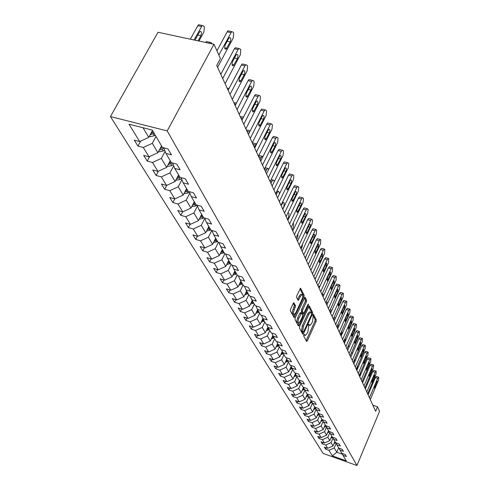 <?xml version="1.0" encoding="UTF-8"?>
<svg xmlns="http://www.w3.org/2000/svg" width="490" height="490" viewBox="0 0 490 490"><rect width="100%" height="100%" fill="white"/><g stroke="black" fill="none" stroke-linecap="round" stroke-linejoin="round"><path stroke-width="0.73" d="M303.825 334.811L303.671 335.938L306.562 341.401L307.322 340.832L316.056 321.532L316.283 319.939L313.373 314.213L312.828 315.805L313.19 316.54L312.473 321.673L311.744 323.284L309.956 325.427L308.816 324.239L308.424 324.711L308.639 326.56L307.922 331.693L307.187 333.316L305.362 335.497L304.229 334.333L303.825 334.811M294.055 302.851L293.234 303.402L290.588 309.104L290.368 310.807L294.104 317.569L303.91 296.879L304.137 295.207L300.529 288.218L296.805 295.703L296.579 297.406L298.288 300.456L300.413 296.413L301.92 294.619C302.998 294.974 303.004 296.591 301.944 299.482L295.868 312.663L294.306 314.5C293.24 314.133 293.24 312.516 294.294 309.649L295.543 305.742L293.724 302.753M356.928 465.5L379.566 411.312L377.521 406.774L375.64 411.251L216.727 65.47L220.433 58.549L213.995 44.278L167.206 130.91L356.928 465.5L323.143 453.428L110.434 116.571L167.206 130.91M299.672 326.328L299.451 327.969L302.753 334.211L303.524 333.641L312.412 314.127L312.632 312.51L309.257 305.938L299.672 326.328M298.386 325.954L294.98 319.523L295.201 317.851L304.958 297.216L306.593 300.211L306.366 301.871L302.685 309.888L302.459 311.542L303.616 313.52L307.99 304.529L308.375 304.063L308.375 305.307L299.176 325.385L298.386 325.954M137.923 146.081L143.301 147.49L148.997 156.788L143.68 155.379L147.208 161.075L152.488 162.478L157.958 171.402L152.727 169.993L156.114 175.457L161.308 176.865L166.557 185.428L161.418 184.02L164.665 189.269L169.773 190.677L174.82 198.903L172.884 202.542L177.907 203.95L182.758 211.864L177.784 210.455L180.792 215.306L185.735 216.715L190.402 224.328L185.508 222.925L188.399 227.599L193.268 229.002L197.764 236.333L192.944 234.937L195.731 239.432L200.52 240.835L204.851 247.903L200.11 246.507L202.799 250.843L207.515 252.24L211.692 259.057L207.019 257.667L209.61 261.85L214.259 263.24L218.289 269.819L213.689 268.434L216.188 272.477L220.763 273.855L224.659 280.207L220.126 278.828L222.546 282.73L227.048 284.108L230.815 290.245L226.343 288.873L228.683 292.646L233.124 294.018L236.762 299.947L232.358 298.582L234.618 302.232L238.998 303.598L242.513 309.331L238.177 307.971L240.357 311.505L244.675 312.859L248.081 318.414L243.8 317.061L245.919 320.478L250.176 321.832L253.471 327.21L249.251 325.862L251.303 329.17L255.498 330.517L258.689 335.724L254.531 334.388L256.515 337.598L260.656 338.933L263.755 343.98L259.645 342.651L261.574 345.762L265.66 347.085L268.661 351.985L264.606 350.662L266.48 353.682L270.505 354.999L273.42 359.752L269.42 358.435L271.233 361.363L275.215 362.674L278.038 367.286L274.094 365.981L275.858 368.823L279.784 370.128L282.528 374.605L278.632 373.307L280.341 376.069L284.218 377.361L286.883 381.716L283.036 380.424L284.702 383.107L288.53 384.393L291.121 388.619L287.324 387.339L288.935 389.948L292.714 391.228L295.237 395.338L291.489 394.064L293.057 396.6L296.787 397.874L299.243 401.867L295.537 400.606L297.062 403.074L300.75 404.336L303.139 408.225L299.476 406.97L300.964 409.371L304.608 410.626L306.93 414.411L303.31 413.162L304.762 415.502L308.363 416.745L310.623 420.432L307.046 419.195L308.455 421.474L312.014 422.711L314.219 426.3L310.685 425.069L312.057 427.286L315.578 428.517L317.722 432.015L314.231 430.796L315.566 432.958L319.045 434.177L321.134 437.588L317.685 436.376L318.99 438.483L322.426 439.689L324.466 443.015L321.054 441.815L322.328 443.866L325.721 445.073L327.712 448.313L324.337 447.119L325.58 449.122L328.943 450.316L332.355 455.89L346.271 460.857L343.024 455.32L346.424 456.533L345.272 454.542L341.855 453.33L339.962 450.108L343.404 451.327L342.228 449.293L338.768 448.068L336.832 444.767L340.311 445.992L339.098 443.903L335.601 442.672L333.616 439.285L337.138 440.522L335.895 438.379L332.355 437.141L330.315 433.662L333.88 434.906L332.606 432.707L329.023 431.457L326.928 427.886L330.536 429.142L329.225 426.882L325.605 425.626L323.455 421.964L327.106 423.225L325.758 420.904L322.095 419.642L319.884 415.875L323.578 417.149L322.2 414.767L318.488 413.493L316.215 409.622L319.958 410.902L318.537 408.452L314.776 407.172L312.449 403.197L316.234 404.483L314.776 401.965L310.966 400.673L308.571 396.588L312.406 397.88L310.905 395.295L307.052 393.997L304.584 389.789L308.467 391.094L306.924 388.429L303.016 387.125L300.48 382.794L304.413 384.105L302.826 381.367L298.869 380.05L296.254 375.591L300.241 376.914L298.606 374.091L294.594 372.768L291.905 368.174L295.942 369.509L294.257 366.6L290.196 365.264L287.422 360.536L291.513 361.871L289.78 358.876L285.664 357.535L282.804 352.659L286.95 354.007L285.156 350.913L280.984 349.56L278.038 344.531L282.246 345.891L280.396 342.7L276.164 341.34L273.12 336.152L277.389 337.512L275.478 334.223L271.184 332.857L268.042 327.498L272.373 328.87L270.4 325.47L266.046 324.092L262.799 318.561L267.191 319.939L265.151 316.424L260.741 315.046L257.385 309.325L261.838 310.709L259.731 307.077L255.253 305.687L251.78 299.776L256.301 301.166L254.12 297.412L249.575 296.015L245.986 289.896L250.574 291.299L248.32 287.41L243.708 286.001L239.99 279.668L244.645 281.076L242.311 277.046L237.626 275.637L233.773 269.077L238.507 270.492L236.082 266.315L231.323 264.9L227.336 258.095L232.138 259.516L229.632 255.186L224.794 253.765L220.659 246.709L225.541 248.136L222.932 243.646L218.019 242.219L213.726 234.894L218.687 236.321L215.98 231.66L210.988 230.227L206.529 222.619L211.57 224.053L208.758 219.208L203.681 217.774L199.044 209.867L204.171 211.3L201.249 206.266L196.086 204.826L191.265 196.6L196.478 198.04L193.434 192.797L188.185 191.357L183.162 182.794L188.466 184.234L185.3 178.77L179.959 177.331L174.728 168.407L180.124 169.846L176.823 164.15L171.384 162.711L165.926 153.407L171.42 154.846L167.978 148.905L162.441 147.465L152.249 130.089L129.017 124.197L139.662 141.555L134.248 140.152L137.923 146.081L140.661 141.096M172.884 202.542L169.761 197.495L174.82 198.903L183.199 195.057L186.568 188.595M161.541 145.928L157.896 152.69L152.31 143.331L156.016 136.514M152.31 143.331L143.301 147.49M157.896 152.69L148.997 156.788M165.926 153.407L163.691 147.79M170.226 160.732L166.674 167.39L161.32 158.417L165.112 151.349M161.32 158.417L152.488 162.478M166.674 167.39L157.958 171.402M174.728 168.407L172.578 163.029M178.556 174.942L175.102 181.496L169.957 172.884L173.699 165.834M169.957 172.884L161.308 176.865M175.102 181.496L166.557 185.428M183.162 182.794L181.092 177.637M183.199 195.057L178.256 186.776L181.943 179.75M178.256 186.776L169.773 190.677M191.265 196.6L189.269 191.651M194.267 201.721L190.978 208.091L186.225 200.128L189.863 193.127M186.225 200.128L177.907 203.95M190.978 208.091L182.758 211.864M199.044 209.867L197.121 205.114M201.678 214.357L198.468 220.629L193.893 212.966L197.482 205.996M193.893 212.966L185.735 216.715M198.468 220.629L190.402 224.328M206.529 222.619L204.673 218.056M208.814 226.521L205.684 232.707L201.274 225.327L204.808 218.393M201.274 225.327L193.268 229.002M205.684 232.707L197.764 236.333M213.726 234.894L211.937 230.502M215.692 238.244L212.629 244.345L208.385 237.234L211.803 230.459M208.385 237.234L200.52 240.835M212.629 244.345L204.851 247.903M220.659 246.709L218.932 242.483M222.319 249.551L219.33 255.56L215.232 248.706L218.424 242.336M215.232 248.706L207.515 252.24M219.33 255.56L211.692 259.057M227.336 258.095L225.67 254.022M228.72 260.46L225.792 266.389L221.841 259.774L224.818 253.771M221.841 259.774L214.259 263.24M225.792 266.389L218.289 269.819M233.773 269.077L232.162 265.151M234.9 270.988L232.033 276.838L228.218 270.449L231.121 264.551M228.218 270.449L220.763 273.855M232.033 276.838L224.659 280.207M239.99 279.668L238.428 275.882M240.866 281.168L238.067 286.938L234.379 280.764L237.221 274.945M234.379 280.764L227.048 284.108M238.067 286.938L230.815 290.245M245.986 289.896L244.479 286.24M246.635 291.005L243.891 296.695L240.327 290.729L243.107 284.99M240.327 290.729L233.124 294.018M243.891 296.695L236.762 299.947M251.78 299.776L250.323 296.242M252.215 300.517L249.532 306.134L246.084 300.364L248.804 294.698M246.084 300.364L238.998 303.598M249.532 306.134L242.513 309.331M257.385 309.325L255.97 305.913M257.618 309.723L254.984 315.272L251.652 309.686L254.316 304.094M251.652 309.686L244.675 312.859M254.984 315.272L248.081 318.414M262.799 318.561L261.433 315.26M262.848 318.641L260.264 324.117L257.036 318.708L259.651 313.19M257.036 318.708L250.176 321.832M260.264 324.117L253.471 327.21M268.042 327.498L266.713 324.307M267.932 327.234L265.384 332.679L262.254 327.443L264.814 321.991M262.254 327.443L255.498 330.517M265.384 332.679L258.689 335.724M273.12 336.152L271.834 333.059M272.869 335.552L270.339 340.985L267.307 335.907L269.819 330.53M267.307 335.907L260.656 338.933M270.339 340.985L263.755 343.98M278.038 344.531L276.789 341.542M277.652 343.619L275.147 349.039L272.207 344.109L274.676 338.798M272.207 344.109L265.66 347.085M275.147 349.039L268.661 351.985M282.804 352.659L281.591 349.756M282.295 351.446L279.815 356.849L276.96 352.071L279.38 346.822M276.96 352.071L270.505 354.999M279.815 356.849L273.42 359.752M287.422 360.536L286.246 357.724M286.797 359.048L284.341 364.425L281.572 359.789L283.949 354.607M281.572 359.789L275.215 362.674M284.341 364.425L278.038 367.286M291.905 368.174L290.76 365.448M291.17 366.428L288.733 371.788L286.044 367.286L288.377 362.165M286.044 367.286L279.784 370.128M288.733 371.788L282.528 374.605M296.254 375.591L295.139 372.945M295.415 373.601L293.008 378.942L290.392 374.562L292.683 369.503M290.392 374.562L284.218 377.361M293.008 378.942L286.883 381.716M300.48 382.794L299.396 380.222M299.543 380.571L297.154 385.887L294.613 381.637L296.867 376.639M294.613 381.637L288.53 384.393M297.154 385.887L291.121 388.619M304.584 389.789L303.531 387.296M303.555 387.351L301.191 392.643L298.716 388.509L300.934 383.566M298.716 388.509L292.714 391.228M301.191 392.643L295.237 395.338M308.571 396.588L307.549 394.162M307.383 394.107L305.111 399.215L302.71 395.191L304.89 390.31M302.71 395.191L296.787 397.874M305.111 399.215L299.243 401.867M312.449 403.197L311.45 400.838M311.089 400.716L308.927 405.604L306.593 401.69L308.731 396.863M306.593 401.69L300.75 404.336M308.927 405.604L303.139 408.225M316.215 409.622L315.248 407.331M314.727 407.086L312.644 411.827L310.372 408.017L312.479 403.246M310.372 408.017L304.608 410.626M312.644 411.827L306.93 414.411M319.884 415.875L318.941 413.646M318.316 413.199L316.258 417.884L314.047 414.179L316.136 409.426M314.047 414.179L308.363 416.745M316.258 417.884L310.623 420.432M323.455 421.964L322.536 419.795M321.808 419.152L319.786 423.783L317.624 420.175L319.701 415.434M317.624 420.175L312.014 422.711M319.786 423.783L314.219 426.3M326.928 427.886L326.034 425.779M325.207 424.952L323.216 429.534L321.115 426.012L323.167 421.29M321.115 426.012L315.578 428.517M323.216 429.534L317.722 432.015M330.315 433.662L329.439 431.604M328.521 430.6L326.56 435.138L324.515 431.708L326.554 426.998M324.515 431.708L319.045 434.177M326.56 435.138L321.134 437.588M333.616 439.285L332.759 437.282M331.755 436.112L329.825 440.602L327.828 437.252L329.85 432.566M327.828 437.252L322.426 439.689M329.825 440.602L324.466 443.015M336.832 444.767L335.999 442.813M334.909 441.49L333.004 445.925L331.056 442.666L333.065 437.993M331.056 442.666L325.721 445.073M333.004 445.925L327.712 448.313M339.962 450.108L339.154 448.203M338.645 447.86L336.777 452.239L334.211 447.94L336.201 443.291M334.211 447.94L328.943 450.316M342.59 454.304L336.777 452.239L332.355 455.89M343.024 455.32L342.228 453.464M213.995 44.278L157.994 32.26L110.434 116.571M377.521 406.774L372.872 405.224M143 127.743L148.746 137.359L152.488 130.499M148.746 137.359L139.662 141.555M326.162 447.768L325.58 449.122M322.928 442.476L322.328 443.866M319.609 437.049L318.99 438.483M316.209 431.488L315.566 432.958M312.718 425.779L312.057 427.286M309.141 419.924L308.455 421.474M305.466 413.909L304.762 415.502M301.693 407.729L300.964 409.371M297.822 401.384L297.062 403.074M293.841 394.866L293.057 396.6M289.743 388.16L288.935 389.948M285.541 381.263L284.702 383.107M281.211 374.164L280.341 376.069M276.758 366.863L275.858 368.823M272.171 359.341L271.233 361.363M267.448 351.587L266.48 353.682M262.585 343.6L261.574 345.762M257.569 335.362L256.515 337.598M252.393 326.867L251.303 329.17M247.058 318.09L245.919 320.478M241.552 309.031L240.357 311.505M235.862 299.672L234.618 302.232M229.982 289.988L228.683 292.646M223.899 279.974L222.546 282.73M217.609 269.61L216.188 272.477M211.098 258.879L209.61 261.85M204.355 247.756L202.799 250.843M197.366 236.217L195.731 239.432M190.12 224.249L188.399 227.599M182.605 211.815L180.792 215.306M166.741 185.343L164.665 189.269M158.386 171.2L156.114 175.457M149.701 156.463L147.208 161.075M303.757 334.988L304.909 335.356M308.339 324.919L309.49 325.287M306.134 340.587L314.929 321.183L315.156 319.59L312.877 314.972M311.493 313.098L311.493 312.161L308.725 306.55M302.324 333.396L302.93 332.073M303.145 332.104L303.69 331.705L311.499 314.555L311.652 313.429L310.605 312.24L308.829 314.372L303.457 326.144L302.747 331.338L303.145 332.104L302.195 331.804M309.95 312.044L309.453 311.891L307.677 314.023L308.829 314.372M301.999 331.742L301.595 330.977L302.305 325.783L307.677 314.023M304.425 297.822L305.429 299.856L306.593 300.211M303.451 313.471L302.238 313.036L301.295 311.187L301.515 309.533L305.203 301.515L305.429 299.856M303.328 313.435L302.667 314.88M298.955 322.971L298.018 325.023L299.176 325.385M298.839 318.261C297.804 321.054 297.798 322.641 298.808 323.014L300.358 321.177L302.471 316.577L302.691 314.929L301.534 312.963L298.839 318.261L297.669 317.9C296.64 320.693 296.628 322.279 297.644 322.653L298.386 322.879M300.529 312.651L299.794 313.282L300.958 313.637M297.669 317.9L299.794 313.282M293.841 314.36L293.124 314.133C292.058 313.765 292.052 312.148 293.112 309.282L294.361 305.38L293.283 303.298M301.228 294.41L300.744 294.269L299.231 296.052L300.413 296.413M297.638 299.5L299.231 296.052M303.91 296.879L302.734 296.53L302.961 294.851L299.99 288.824M293.455 316.638L294.466 314.445M334.002 443.603L335.705 442.709M360.677 372.118L359.458 376.032M334.394 442.691L335.27 442.103M335.031 441.698L334.725 441.913M369.454 397.782L377.692 378.311L378.764 377.312L378.501 380.222L370.305 399.632M376.375 376.443L375.383 377.57L368.082 394.793M376.485 381.851L377.19 380.914L377.012 383.064L374.501 388.264L374.685 386.12L376.485 381.851M330.817 438.287L332.728 437.27M357.792 365.571L357.449 368.266L356.689 370.017M331.216 437.362L332.134 436.755M331.889 436.339L331.559 436.572M327.559 432.835L329.525 431.794M354.778 358.974L354.625 362.079L353.86 363.849M327.963 431.898L328.913 431.267M328.661 430.845L328.312 431.09M366.765 391.933L375.12 372.259L376.216 371.261L375.952 374.219L367.635 393.825M373.797 370.385L372.786 371.512L365.381 388.913M373.901 375.842L374.611 374.899L374.44 377.086L371.898 382.335L372.069 380.148L373.901 375.842M364.009 385.936L372.486 366.061L373.601 365.056L373.337 368.063L364.897 387.872M371.151 364.18L370.128 365.307L362.606 382.886M371.249 369.68L371.971 368.737L371.8 370.954L369.221 376.253L369.393 374.035L371.249 369.68M324.209 427.249L326.211 426.202M324.625 426.294L325.63 425.639M325.36 425.204L324.98 425.473M352.212 353.97L351.955 352.696L351.508 352.604M320.779 421.51L322.818 420.463M347.006 348.935L347.692 347.091M321.195 420.543L322.408 419.746M321.967 419.422L321.562 419.71M349.229 346.742L348.727 345.958L347.796 347.128M317.251 415.624L319.333 414.577M343.925 342.24L344.733 340.409L344.286 340.268M317.679 414.644L318.996 413.781M318.482 413.487L318.053 413.793M346.038 339.644L345.671 339.239L344.733 340.409M361.179 379.787L369.785 359.703L370.918 358.704L370.661 361.755L362.098 381.771M368.443 357.816L367.396 358.943L359.77 376.712M368.535 363.366L369.258 362.416L369.099 364.67L366.483 370.017L366.649 367.763L368.535 363.366M358.282 373.478L367.016 353.18L368.168 352.181L367.91 355.287L359.219 375.518M365.663 351.287L364.603 352.42L356.855 370.373M365.748 356.892L366.477 355.936L366.324 358.233L363.678 363.629L363.837 361.332L365.748 356.892M355.311 367.004L364.174 346.491L365.093 345.309L365.35 345.499L365.093 348.653L356.273 369.099M362.814 344.593L361.73 345.726L353.866 363.874M362.888 350.246L363.629 349.29L363.482 351.624L360.799 357.069L360.946 354.742L362.888 350.246M352.255 360.364L361.259 339.631L362.19 338.437L362.459 338.639L362.202 341.849L353.241 362.508M359.887 337.726L358.784 338.86L350.803 357.198M359.954 343.429L360.701 342.467L360.567 344.844L357.841 350.344L357.982 347.974L359.954 343.429M349.119 353.541L358.27 332.588L359.207 331.387L359.488 331.595L359.237 334.866L350.136 355.746M356.885 330.677L355.765 331.81L347.655 350.35M356.947 336.434L357.7 335.466L357.571 337.88L354.809 343.435L354.944 341.022L356.947 336.434M345.903 346.54L355.195 325.354L356.144 324.153L356.438 324.368L356.193 327.694L346.945 348.807M353.805 323.437L352.659 324.576L344.421 343.319M353.854 329.243L354.613 328.282L354.497 330.738L351.698 336.342L351.82 333.886L353.854 329.243M342.596 339.343L352.041 317.918L352.996 316.718L353.308 316.938L353.063 320.325L343.668 341.671M350.638 316.001L349.474 317.14L341.101 336.091M350.681 321.863L351.446 320.895L351.336 323.394L348.5 329.053L348.611 326.56L350.681 321.863M339.196 331.951L348.8 310.286L349.762 309.08L350.087 309.312L349.848 312.755L340.299 334.339M347.385 308.363L346.197 309.502L337.69 328.661M347.416 314.28L348.188 313.306L348.09 315.854L345.211 321.569L345.315 319.027L347.416 314.28M335.705 324.343L345.462 302.434L346.436 301.228L346.779 301.466L346.54 304.976L336.832 326.805M344.041 300.511L342.829 301.65L334.18 321.024M344.06 306.483L344.844 305.509L344.758 308.1L341.836 313.876L341.922 311.285L344.06 306.483M332.11 316.522L342.032 294.368L343.012 293.149L343.38 293.4L343.147 296.977L333.274 319.057M340.605 292.438L339.368 293.577L330.566 313.171M340.611 298.465L341.401 297.485L341.328 300.131L338.363 305.956L338.437 303.316L340.611 298.465M328.41 308.473L338.51 286.062L339.49 284.843L339.882 285.107L339.65 288.751L329.605 311.083M337.071 284.133L335.809 285.266L326.855 305.092M337.059 290.215L337.855 289.235L337.8 291.93L334.786 297.816L334.848 295.127L337.059 290.215M324.601 300.192L334.878 277.518L335.871 276.293L336.281 276.568L336.054 280.28L325.838 302.875M333.427 275.588L332.14 276.721L323.033 296.775M333.408 281.726L334.211 280.746L334.168 283.49L331.111 289.437L331.16 286.693L333.408 281.726M320.68 291.66L331.142 268.716L332.14 267.491L332.575 267.779L332.349 271.564L321.948 294.423M329.684 266.787L328.367 267.914L319.094 288.206M329.648 272.985L330.45 272.005L330.425 274.798L327.332 280.807L327.357 278.014L329.648 272.985M316.638 282.871L327.289 259.651L328.294 258.426L328.753 258.726L328.539 262.585L317.949 285.713M325.826 257.728L324.478 258.849L315.039 279.38M325.77 263.981L326.585 262.995L326.579 265.85L323.431 271.919L323.443 269.065L325.77 263.981M312.479 273.806L323.327 250.31L324.331 249.085L324.821 249.392L324.607 253.336L313.827 276.74M321.85 248.387L321.483 248.283L320.472 249.508L310.856 270.284M321.783 254.702L322.591 253.716L322.61 256.631L319.419 262.763L319.407 259.847L321.783 254.702M308.179 264.465L319.235 240.682L320.246 239.457L320.766 239.775L320.558 243.8L309.576 267.491M317.753 238.765L317.355 238.655L316.344 239.873L306.544 260.907M317.667 245.135L318.482 244.149L318.518 247.125L315.278 253.318L315.248 250.341L317.667 245.135M303.751 254.818L315.015 230.747L316.026 229.522L316.583 229.859L316.381 233.963L305.184 257.942M313.526 228.836L313.098 228.72L312.081 229.939L302.097 251.229M313.416 235.267L314.237 234.281C314.935 234.477 314.96 235.488 314.298 237.319L311.015 243.573C310.317 243.377 310.299 242.366 310.954 240.541L313.416 235.267M299.176 244.871L310.66 220.494L311.677 219.275L312.265 219.618L312.546 220.286L312.069 223.82L300.658 248.093M309.166 218.589L308.706 218.467L307.689 219.685L297.51 241.239M309.037 225.088L309.858 224.102C310.593 224.291 310.623 225.32 309.95 227.201L306.611 233.522C305.876 233.326 305.852 232.297 306.526 230.423L309.037 225.088M294.453 234.588L306.164 209.91L307.181 208.691L307.812 209.052L308.1 209.738L307.622 213.34L295.985 237.92M304.664 208.017L304.168 207.882L303.151 209.101L292.769 230.919M304.511 214.571L305.331 213.585C306.103 213.769 306.146 214.822 305.454 216.758L302.067 223.14C301.295 222.956 301.258 221.897 301.95 219.973L304.511 214.571M313.631 409.585L315.756 408.531M340.764 335.362L341.585 333.512L340.777 333.261M314.072 408.587L315.407 407.717M315.082 407.276L314.451 407.723M342.724 332.41L341.585 333.512M309.913 403.38L312.081 402.327M337.524 328.312L338.357 326.444L337.157 326.071M310.36 402.37L311.726 401.488M311.499 400.961L310.752 401.488M339.178 325.305L338.357 326.444M306.091 397.004L308.302 395.957M306.55 395.975L307.941 395.093M307.708 394.548L306.948 395.081M302.165 390.457L304.419 389.403M302.63 389.409L304.045 388.521M303.812 387.958L303.041 388.503M298.128 383.719L300.431 382.672M325.954 302.612L326.799 302.171M298.606 382.659L300.045 381.765M299.8 381.189L299.023 381.735M293.976 376.792L296.34 375.738M322.193 294.943L323.198 294.294M294.459 375.714L295.929 374.813M295.678 374.225L294.888 374.776M289.7 369.668L292.15 368.596M318.469 286.84L319.492 286.191M290.196 368.572L291.691 367.665M291.434 367.059L290.631 367.616M285.296 362.33L287.838 361.24M314.635 278.504L315.683 277.867M285.805 361.222L287.33 360.309M287.067 359.685L286.246 360.254M280.764 354.778L283.398 353.67M310.697 269.929L311.34 269.249M281.285 353.651L282.846 352.733M282.565 352.09L281.738 352.665M276.091 346.994L278.822 345.866M276.623 345.848L278.253 344.905M277.928 344.268L277.089 344.85M271.276 338.976L274.106 337.83M306.832 254.42L305.344 258.285M271.821 337.812L273.518 336.832M273.151 336.201L272.293 336.789M266.309 330.707L269.243 329.543M302.606 243.953L302.073 246.954L301.093 249.036M266.86 329.519L268.643 328.514M268.257 327.865L267.35 328.484M261.182 322.175L264.226 320.993M297.993 233.675L297.712 237.405L296.713 239.512M261.752 320.968L263.608 319.933M263.216 319.26L262.248 319.915M255.89 313.367L259.051 312.167M293.167 223.195L293.657 224.114L293.216 227.556L292.199 229.688M256.472 312.142L258.414 311.077M258.003 310.384L256.981 311.07M250.421 304.272L253.71 303.059M287.875 212.972L288.72 213.217L289.02 213.885L288.579 217.395L287.544 219.551M251.015 303.028L253.048 301.926M252.626 301.215L251.542 301.938M244.773 294.876L248.185 293.645M281.162 205.671L283.263 202.272L283.924 202.639L284.237 203.332L283.79 206.909L282.736 209.095M245.38 293.614L247.505 292.481M247.07 291.74L245.913 292.499M238.93 285.162L242.483 283.918M276.146 194.757L277.23 192.533L276.329 192.294M239.549 283.875L241.772 282.712M241.325 281.946L240.1 282.742M279.441 193.991L278.969 191.719L278.265 191.339L277.23 192.533M232.879 275.111L236.578 273.855M270.964 183.481L272.072 181.233L270.517 180.822M233.522 273.806L235.843 272.605M235.384 271.815L234.085 272.654M274.32 181.612L273.855 180.436L273.102 180.038L272.072 181.233M226.625 264.71L230.471 263.442M265.605 171.819L266.738 169.54L264.484 168.964M227.274 263.387L229.712 262.15M229.234 261.329L227.856 262.211M268.79 169.258L267.761 168.358L266.738 169.54M220.139 253.936L224.144 252.656M260.061 159.758L261.213 157.455L258.708 156.818M258.647 155.808L259.81 155.661M220.806 252.595L223.36 251.321M222.864 250.47L221.407 251.395M263.014 156.549L262.236 156.273L261.213 157.455M213.42 242.777L217.591 241.49M254.322 147.276L255.504 144.942L252.963 144.305M252.638 143.607L253.33 142.976L254.102 143.172M214.099 241.411L216.776 240.1M216.262 239.218L214.718 240.186M256.852 143.705L255.504 144.942M206.443 231.194L210.798 229.908M248.381 134.346L249.588 131.982L247.003 131.345M246.678 130.64L247.352 130.034L248.185 130.236M207.148 229.816L209.953 228.469M209.42 227.556L207.778 228.567M249.943 131.406L249.588 131.982M199.21 219.183L202.915 218.46L203.852 217.823M240.504 117.208L241.154 116.62L242.06 116.834M199.926 217.787L202.872 216.396M202.321 215.447L200.575 216.507M191.706 206.688L195.584 205.996L196.949 205.065M234.104 103.274L234.722 102.71L235.708 102.943M192.423 205.292L195.522 203.864M194.946 202.878L193.097 203.987M183.903 193.703L187.964 193.048L189.428 192.049M227.464 88.825L228.046 88.28L229.075 88.463M184.626 192.313L187.884 190.843M187.29 189.82L185.324 190.984M289.572 223.967L301.522 198.977L302.532 197.764L303.206 198.138L303.506 198.848L303.028 202.523L291.152 227.409M300.015 197.096L299.476 196.949L298.459 198.168L287.869 220.261M299.837 203.705L300.658 202.725C301.466 202.897 301.515 203.981 300.811 205.965L297.369 212.415C296.566 212.237 296.517 211.159 297.222 209.175L299.837 203.705M284.525 212.985L296.72 187.676L297.73 186.463L298.447 186.855L298.759 187.59L298.275 191.339L286.16 216.549M295.207 185.808L294.625 185.655L293.614 186.868L282.804 209.242M295.011 192.478L295.825 191.504C296.677 191.664 296.738 192.766 296.009 194.812L292.518 201.329C291.673 201.163 291.611 200.061 292.34 198.021L295.011 192.478M279.306 201.629L291.758 175.99L292.763 174.783L293.528 175.187L293.847 175.947L293.363 179.781L280.997 205.31M290.239 174.134L289.608 173.975L288.604 175.175L277.567 197.844M290.013 180.865L290.827 179.891C291.721 180.044 291.795 181.171 291.048 183.285L287.507 189.869C286.613 189.71 286.54 188.583 287.287 186.476L290.013 180.865M273.898 189.869L286.619 163.893L287.618 162.698L288.439 163.121L288.769 163.905L288.285 167.819L275.65 193.679M285.1 162.061L284.421 161.89L283.416 163.084L272.14 186.041M284.843 168.854L285.652 167.886C286.595 168.021 286.681 169.179 285.915 171.353L282.32 177.999C281.382 177.858 281.297 176.706 282.062 174.538L284.843 168.854M268.3 177.686L281.303 151.373L282.289 150.185L283.171 150.62L283.514 151.435L283.024 155.434L270.119 181.637M279.784 149.56L279.043 149.377L278.05 150.565L266.529 173.821M279.49 156.408L280.292 155.453C281.285 155.569 281.389 156.751 280.605 158.999L276.954 165.718C275.962 165.589 275.864 164.407 276.648 162.166L279.49 156.408M262.499 165.063L275.79 138.401L276.77 137.225L277.707 137.678L278.063 138.523L277.579 142.608L264.386 169.16M274.271 136.612L273.469 136.416L272.489 137.592L260.704 161.161M273.941 143.521L274.737 142.572C275.778 142.67 275.901 143.882 275.098 146.204L271.393 152.99C270.351 152.88 270.229 151.667 271.037 149.352L273.941 143.521M256.484 151.974L270.076 124.95L271.037 123.792L272.048 124.258L272.422 125.134L271.932 129.317L258.438 156.224M268.557 123.192L267.687 122.984L266.719 124.148L254.671 148.029M268.195 130.156L268.973 129.219C270.076 129.299 270.217 130.536 269.39 132.937L265.629 139.791C264.533 139.705 264.392 138.468 265.219 136.073L268.195 130.156M250.243 138.394L264.153 111.003L265.096 109.858L266.18 110.342L266.566 111.248L266.076 115.53L252.27 142.798M262.634 109.276L261.685 109.056L260.741 110.195L248.412 134.407M262.23 116.295L262.995 115.371C264.159 115.426 264.318 116.694 263.473 119.18L259.657 126.102C258.493 126.04 258.334 124.772 259.186 122.286L262.23 116.295M243.757 124.282L258.003 96.518L258.922 95.397L260.092 95.893L260.484 96.836L260 101.222L245.864 128.864M256.49 94.833L255.455 94.595L254.531 95.715L241.907 120.258M256.037 101.908L256.785 100.995C258.016 101.02 258.199 102.324 257.324 104.903L253.459 111.885C252.228 111.855 252.05 110.55 252.926 107.978L256.037 101.908M175.788 180.204L180.038 179.585L181.484 178.611M220.561 73.812L221.443 73.175M176.516 178.813L179.946 177.307M179.322 176.241L177.233 177.454M237.019 109.625L251.609 81.475L252.509 80.372L253.759 80.887L254.175 81.867L253.685 86.356L239.212 114.384M250.102 79.833L248.981 79.582L248.081 80.678L235.151 105.558M249.606 86.957L250.335 86.069C251.633 86.056 251.842 87.392 250.941 90.068L247.021 97.118C245.723 97.118 245.521 95.783 246.415 93.112L249.606 86.957M167.335 166.153L167.837 166.398L171.8 165.577L173.215 164.622M168.076 164.763L172.137 162.913M171.035 162.11L168.811 163.378M230.012 94.38L244.969 65.832L245.833 64.766L247.187 65.293L247.615 66.309L247.125 70.915L232.291 99.329M243.469 64.245L242.25 63.976L241.38 65.041L228.126 90.27M242.918 71.418L243.622 70.548C245 70.499 245.233 71.871 244.308 74.651L240.333 81.763C238.955 81.806 238.728 80.433 239.647 77.659L242.918 71.418M158.527 151.52L159.177 151.839L163.219 150.994L164.597 150.062M205.616 42.483L206.406 41.564L207.791 41.864M162.398 147.392L160.04 148.721L159.281 150.136L162.147 149.174L163.801 148.06M211.925 43.837L211.496 42.887L209.977 42.33L209.187 43.249M222.723 78.51L238.054 49.564L238.887 48.522L240.339 49.067L240.786 50.127L240.302 54.849L225.094 83.668M236.566 48.026L235.237 47.744L234.404 48.78L220.812 74.358M235.96 55.248L236.639 54.402C238.097 54.317 238.354 55.719 237.411 58.616L233.381 65.789C231.917 65.874 231.66 64.466 232.609 61.575L235.96 55.248M149.346 136.263L150.154 136.661L154.27 135.791L155.22 135.154M194.009 39.99L202.235 25.492L203.864 26.056L204.361 27.158L203.932 31.954L198.958 41.05M190.371 39.206L197.795 25.713L198.603 24.733L200.104 25.045M150.099 134.879L154.105 133.256M153.401 132.055L150.889 133.439M198.076 40.86L200.9 35.69C201.868 32.708 201.543 31.274 199.945 31.397L195.816 38.526L195.265 40.26M218.846 55.033L231.654 31.623L233.222 32.175L233.687 33.283L233.197 38.122L217.591 67.35M229.381 31.146L227.936 30.846L227.146 31.844L216.941 50.819M228.714 38.41L229.363 37.601C230.906 37.461 231.194 38.9 230.227 41.919L226.141 49.153C224.592 49.282 224.304 47.842 225.278 44.829L228.714 38.41M303.812 334.835L304.743 335.129M308.4 324.76L309.325 325.048M315.156 319.59L316.283 319.939M314.929 321.183L316.056 321.532M306.189 340.47L307.322 340.832M309.166 305.974L309.472 306.066M311.493 312.161L312.632 312.51M311.689 313.906L312.412 314.127M302.379 333.28L303.524 333.641M302.305 325.783L303.457 326.144M301.595 330.977L302.747 331.338M304.866 297.252L305.19 297.35M305.203 301.515L306.366 301.871M301.515 309.533L302.685 309.888M301.295 311.187L302.459 311.542M302.238 313.036L303.396 313.392M307.726 305.111L308.375 305.307M294.361 305.38L295.543 305.742M294.135 307.071L295.317 307.432M293.112 309.282L294.294 309.649M297.675 299.421L298.857 299.776M300.431 288.255L300.768 288.353M302.961 294.851L304.137 295.207M293.51 316.516L294.692 316.877M334.725 442.488L335.105 443.132M375.383 377.57L377.692 378.311M377.012 383.064L376.099 382.77M375.211 387.327L374.385 387.051M331.583 437.141L331.969 437.803M328.355 431.666L328.753 432.339M372.786 371.512L375.12 372.259M374.44 377.086L373.502 376.779M372.614 381.385L371.763 381.11M370.128 365.307L372.486 366.061M371.8 370.954L370.838 370.648M369.95 375.303L369.08 375.022M325.048 426.043L325.458 426.735M321.654 420.279L322.077 420.99M318.175 414.362L318.604 415.091M367.396 358.943L369.785 359.703M369.099 364.67L368.106 364.358M367.218 369.062L366.33 368.78M364.603 352.42L367.016 353.18M366.324 358.233L365.307 357.908M364.419 362.667L363.507 362.38M361.73 345.726L364.174 346.491M363.482 351.624L362.435 351.293M361.547 356.108L360.609 355.807M358.784 338.86L361.259 339.631M360.567 344.844L359.488 344.507M358.6 349.376L357.639 349.07M355.765 331.81L358.27 332.588M357.571 337.88L356.463 337.537M355.575 342.461L354.589 342.155M352.659 324.576L355.195 325.354M354.497 330.738L353.357 330.382M352.469 335.368L351.459 335.056M349.474 317.14L352.041 317.918M351.336 323.394L350.16 323.039M349.278 328.079L348.243 327.761M346.197 309.502L348.8 310.286M348.09 315.854L346.883 315.487M345.995 320.589L344.935 320.264M342.829 301.65L345.462 302.434M344.758 308.1L343.508 307.726M342.626 312.889L341.536 312.559M339.368 293.577L342.032 294.368M341.328 300.131L340.036 299.745M339.16 304.97L338.039 304.633M335.809 285.266L338.51 286.062M337.8 291.93L336.471 291.538M335.595 296.824L334.443 296.481M332.14 276.721L334.878 277.518M334.168 283.49L332.796 283.085M331.926 288.445L330.744 288.096M328.367 267.914L331.142 268.716M330.425 274.798L329.01 274.388M328.147 279.815L326.934 279.459M324.478 258.849L327.289 259.651M326.579 265.85L325.109 265.427M324.257 270.921L323.008 270.56M320.472 249.508L323.327 250.31M322.61 256.631L321.091 256.197M320.246 261.764L318.966 261.397M316.344 239.873L319.235 240.682M318.518 247.125L316.95 246.678M316.111 252.319L314.794 251.946M312.081 229.939L315.015 230.747M314.298 237.319L312.675 236.866M311.848 242.575L310.489 242.195M307.689 219.685L310.66 220.494M309.95 227.201L308.259 226.735M307.444 232.523L306.048 232.138M303.151 209.101L306.164 209.91M305.454 216.758L303.702 216.28M302.9 222.142L301.466 221.75M314.598 408.286L315.039 409.034M310.93 402.045L311.383 402.817M335.007 319.168L333.439 318.69M307.163 395.638L307.628 396.428M331.271 311.609L329.617 311.107M303.286 389.054L303.763 389.869M327.418 303.843L326.095 303.445M299.304 382.286L299.794 383.119M323.449 295.856L322.475 295.562M295.207 375.322L295.709 376.179M319.351 287.642L318.751 287.465M290.993 368.155L291.513 369.037M286.65 360.781L287.189 361.694M282.185 353.192L282.736 354.129M277.585 345.37L278.149 346.332M272.838 337.304L273.426 338.302M267.95 328.992L268.551 330.021M262.903 320.417L263.528 321.477M257.697 311.567L258.34 312.663M252.319 302.428L252.981 303.561M246.764 292.989L247.45 294.153M241.019 283.226L241.729 284.433M240.388 282.154L240.572 282.461M235.078 273.132L235.813 274.382M234.41 271.987L234.612 272.342M228.934 262.683L229.694 263.975M228.218 261.47L228.45 261.862M222.564 251.86L223.354 253.201M221.811 250.574L222.068 251.015M215.974 240.651L216.788 242.042M215.165 239.285L215.453 239.775M209.132 229.026L209.977 230.465M208.281 227.581L208.593 228.113M242.862 118.409L240.835 117.919M202.033 216.966L202.915 218.46M201.133 215.429L201.482 216.023M235.8 104.315L234.434 103.99M194.671 204.446L195.584 205.996M193.709 202.811L194.089 203.46M228.432 89.688L227.795 89.547M187.015 191.437L187.964 193.048M185.992 189.697L186.414 190.414M298.459 198.168L301.522 198.977M300.811 205.965L298.992 205.475M298.208 211.423L296.726 211.019M293.614 186.868L296.72 187.676M296.009 194.812L294.123 194.316M293.357 200.337L291.832 199.932M288.604 175.175L291.758 175.99M291.048 183.285L289.088 182.77M288.341 188.877L286.773 188.466M283.416 163.084L286.619 163.893M285.915 171.353L283.875 170.826M283.147 177.019L281.529 176.602M278.05 150.565L281.303 151.373M280.605 158.999L278.473 158.46M277.775 164.738L276.109 164.315M272.489 137.592L275.79 138.401M275.098 146.204L272.881 145.653M272.201 152.023L270.492 151.594M266.719 124.148L270.076 124.95M269.39 132.937L267.081 132.374M266.431 138.835L264.667 138.401M260.741 110.195L264.153 111.003M263.473 119.18L261.054 118.605M260.441 125.158L258.622 124.717M254.531 95.715L258.003 96.518M257.324 104.903L254.806 104.309M254.23 110.961L252.35 110.513M175.879 180.026L176.069 180.338M179.052 177.907L180.038 179.585M177.968 176.063L178.427 176.847M248.081 80.678L251.609 81.475M250.941 90.068L248.308 89.468M247.769 96.212L245.839 95.758M167.476 165.889L167.752 166.355M170.771 163.832L171.8 165.577M169.62 161.871L170.122 162.723M241.38 65.041L244.969 65.832M244.308 74.651L241.546 74.033M241.062 80.874L239.065 80.427M158.717 151.171L159.091 151.796M162.147 149.174L163.219 150.994M160.922 147.086L161.467 148.023M234.404 48.78L238.054 49.564M237.411 58.616L234.508 57.985M234.079 64.925L232.021 64.472M201.427 26.472L197.795 25.713M149.591 135.822L150.062 136.618M153.156 133.893L154.27 135.791M151.851 131.669L152.451 132.692M197.739 35.017L200.9 35.69M151.049 133.39L150.234 134.879M227.146 31.844L230.857 32.622M230.227 41.919L227.182 41.27M226.809 48.32L224.69 47.861M302.14 331.822L303.181 332.153M309.453 311.891L310.605 312.24M300.364 312.602L301.534 312.963M300.744 294.269L301.92 294.619M376.259 376.406L378.562 377.153M373.668 370.348L376.002 371.095M371.016 364.137L373.38 364.885M348.727 345.958L348.255 345.811M345.671 339.239L344.85 338.982M368.302 357.767L370.685 358.527M365.509 351.238L367.929 351.998M362.649 344.543L365.093 345.309M359.715 337.671L362.19 338.437M356.702 330.621L359.207 331.387M353.609 323.376L356.144 324.153M350.43 315.94L352.996 316.718M347.165 308.296L349.762 309.08M343.802 300.444L346.436 301.228M340.348 292.365L343.012 293.149M336.795 284.053L339.49 284.843M333.133 275.503L335.871 276.293M329.366 266.695L332.14 267.491M325.483 257.63L328.294 258.426M321.483 248.283L324.331 249.085M317.355 238.655L320.246 239.457M315.278 253.318L314.972 253.232M313.098 228.72L316.026 229.522M311.015 243.573L310.678 243.481M308.706 218.467L311.677 219.275M306.611 233.522L306.25 233.424M304.168 207.882L307.181 208.691M302.067 223.14L301.675 223.036M342.535 332.343L341.346 331.975M339.209 325.231L337.739 324.778M335.589 317.869L334.015 317.385M331.859 310.305L330.187 309.796M328.012 302.532L326.567 302.097M324.043 294.545L322.947 294.214M319.952 286.332L319.223 286.111M315.732 277.879L315.395 277.781M283.263 202.272L282.559 202.088M278.265 191.339L276.966 190.99M273.102 180.038L271.16 179.53M267.761 168.358L265.121 167.678M262.236 156.273L259.1 155.477M256.515 143.772L253.33 142.976M250.274 130.744L247.352 130.034M243.493 117.177L241.154 116.62M236.425 103.108L234.722 102.71M229.05 88.512L228.046 88.28M299.476 196.949L302.532 197.764M297.369 212.415L296.952 212.305M294.625 185.655L297.73 186.463M292.518 201.329L292.065 201.212M289.608 173.975L292.763 174.783M287.507 189.869L287.011 189.734M284.421 161.89L287.618 162.698M282.32 177.999L281.787 177.864M279.043 149.377L282.289 150.185M276.954 165.718L276.372 165.571M273.469 136.416L276.77 137.225M271.393 152.99L270.762 152.831M267.687 122.984L271.037 123.792M265.629 139.791L264.943 139.619M261.685 109.056L265.096 109.858M259.657 126.102L258.91 125.918M255.455 94.595L258.922 95.397M253.459 111.885L252.644 111.696M248.981 79.582L252.509 80.372M247.021 97.118L246.133 96.916M242.25 63.976L245.833 64.766M240.333 81.763L239.365 81.548M209.977 42.33L206.406 41.564M235.237 47.744L238.887 48.522M233.381 65.789L232.327 65.556M202.235 25.492L198.603 24.733M227.936 30.846L231.654 31.623M226.141 49.153L224.99 48.902"/></g></svg>
